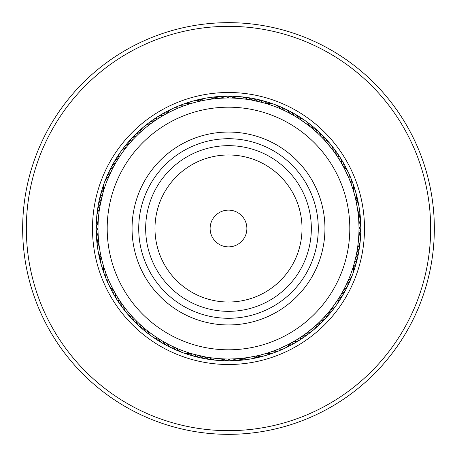 <?xml version="1.0" encoding="UTF-8"?>
<svg xmlns="http://www.w3.org/2000/svg" width="457" height="457" viewBox="0 0 457 457"><rect width="100%" height="100%" fill="white"/><g stroke="black" fill="none" stroke-linecap="round" stroke-linejoin="round"><path stroke-width="0.69" d="M354.683 268.35A132.324 132.324 0 0 1 188.65 354.683A132.324 132.324 0 0 1 102.317 188.65A132.324 132.324 0 0 1 268.35 102.317A132.324 132.324 0 0 1 354.683 268.35A132.324 132.324 0 0 0 268.35 102.317A132.324 132.324 0 0 0 102.317 188.65M424.787 290.486A205.844 205.844 0 0 1 166.514 424.787A205.844 205.844 0 0 1 32.213 166.514A205.844 205.844 0 0 1 290.486 32.213A205.844 205.844 0 0 1 424.787 290.486M421.28 289.378A202.165 202.165 0 0 1 167.622 421.28A202.165 202.165 0 0 1 35.72 167.622A202.165 202.165 0 0 1 289.378 35.72A202.165 202.165 0 0 1 421.28 289.378M328.497 312.331L325.39 315.907M340.237 295.896L341.013 294.588C341.636 294.582 328.572 313.074 328.389 312.462M291.572 342.733L292.897 341.99C293.44 342.299 272.88 351.781 273.029 351.159M226.004 358.968L227.523 358.985C227.837 359.522 205.296 357.454 205.73 356.986L193.591 354.232M200.697 355.992L203.582 356.586M145.206 328.949L144.709 328.532M161.104 340.237L161.658 340.568M104.185 268.168L104.453 269.002L104.185 268.168M105.841 273.029L106.144 273.846L105.841 273.029M114.267 291.572L114.576 292.132M99.866 206.593L102.928 193.014M101.008 200.697L100.414 203.582M98.032 226.004L98.026 226.643M131.405 141.322L131.839 140.842M128.611 144.538L128.051 145.212L128.611 144.538M116.764 161.104L116.432 161.658M188.004 104.453L188.621 104.253M165.428 114.267L164.868 114.576M230.996 98.032L229.477 98.015C229.163 97.478 251.704 99.546 251.27 100.014L263.398 102.762M261.295 102.202L257.942 101.374A14.704 14.704 0 0 0 250.91 98.084A14.704 14.704 -153.6 0 1 257.942 101.374M256.303 101.008L253.418 100.414M295.896 116.764L294.588 115.987C294.582 115.364 313.074 128.428 312.462 128.611M351.102 183.811L352.638 188.295M342.733 165.428L341.99 164.103C342.299 163.56 351.781 184.12 351.159 183.971M358.968 230.996L358.985 229.477C359.522 229.163 357.454 251.704 356.986 251.27L356.586 253.418M294.765 340.911L292.611 342.15M291.389 342.836L290.641 343.247M303.397 335.358L298.992 338.311M318.986 322.516L320.077 321.46C320.677 321.614 303.271 336.095 303.254 335.455M234.812 358.836L229.734 358.985M239.931 358.488L234.641 358.842M259.856 355.163L261.33 354.792C261.77 355.226 239.457 359.065 239.765 358.499M176.402 348.137A14.704 14.704 0 0 0 190.466 353.324L190.952 353.472M116.444 295.365L116.112 294.811M119.163 299.723L118.809 299.181M134.484 318.986L134.929 319.449M122.048 303.968L121.676 303.437M98.049 225.25L98.078 224.376L98.049 225.25M98.198 235.509L98.181 235.206M101.837 259.856L101.991 260.479M98.575 240.633L98.501 239.765L98.575 240.633M114.65 164.743L114.993 164.132M107.024 180.846L112.371 168.987M110.286 173.254L108.863 176.402A14.704 14.704 0 0 0 103.676 190.466L103.379 191.46M166.091 113.902L166.856 113.49M161.635 116.444L162.189 116.112M138.014 134.484L137.551 134.929M153.032 122.048L153.746 121.545M217.069 98.512L221.794 98.181M197.144 101.837L196.521 101.991M216.367 98.575L217.235 98.501M280.598 108.863A14.704 14.704 0 0 0 266.534 103.676L269.773 104.71M340.911 162.235L342.15 164.389M342.836 165.611L343.247 166.359M322.516 138.014L321.46 136.923C321.614 136.323 336.095 153.729 335.455 153.746M358.836 222.188L358.979 226.923M355.163 197.144L354.792 195.67C355.226 195.23 359.065 217.543 358.499 217.235M347.72 281.552L345.995 285.265A14.704 14.704 113.1 0 0 351.542 276.634M348.137 280.598A14.704 14.704 0 0 0 353.324 266.534L352.29 269.773M325.127 316.198L321.482 320.054M133.958 318.443L133.364 317.809M137.568 322.088L136.946 321.482M101.654 259.125L101.454 258.274M102.956 264.089L102.722 263.249M294.616 340.996L295.102 340.711M159.716 339.391L161.715 340.602M164.132 342.007L166.239 343.178M168.644 344.452L170.798 345.538M173.254 346.714L175.448 347.714M339.391 297.284L340.602 295.285M106.07 183.36A130.491 130.491 0 0 0 183.36 350.93A130.491 130.491 0 0 0 350.93 273.64A130.491 130.491 0 0 0 273.64 106.07A130.491 130.491 0 0 0 106.07 183.36M358.842 222.359L358.819 221.794M358.922 232.624L358.985 229.168A14.704 14.704 0 0 0 360.647 221.582A14.704 14.704 -92.4 0 1 358.985 229.168M340.996 162.384L340.711 161.898M283.746 110.286L281.552 109.286M288.356 112.548L286.202 111.462M292.868 114.993L290.761 113.822M297.284 117.609L295.285 116.398M227.489 98.015L226.923 98.021M117.609 159.716L116.398 161.715M355.992 256.303L354.284 263.221M354.278 193.751L354.872 195.984M355.215 197.344L355.546 198.726M320.054 135.518L321.688 137.157M322.659 138.163L323.636 139.191M183.154 106.144L183.971 105.841M192.911 102.956L195.984 102.128M197.344 101.785L198.726 101.454M134.912 137.568L135.518 136.946M138.557 133.958L139.191 133.364M358.916 232.933A14.704 14.704 0 0 1 357.545 247.86M349.554 281.438A14.704 14.704 -64.6 0 1 348.68 283.888A14.704 14.704 0 0 0 349.554 281.438M348.674 283.9A14.704 14.704 -64.6 0 1 343.675 289.841A14.704 14.704 0 0 0 348.674 283.9M347.377 286.156A14.704 14.704 -62.4 0 1 346.406 288.573A14.704 14.704 0 0 0 347.377 286.156M346.4 288.584A14.704 14.704 -62.4 0 1 341.173 294.319A14.704 14.704 0 0 0 346.4 288.584M345.018 290.789A14.704 14.704 119.9 0 1 339.145 298.301A14.704 14.704 0 0 0 345.018 290.789M342.476 295.319A14.704 14.704 -57.8 0 1 338.528 300.98M339.762 299.752A14.704 14.704 -55.6 0 1 338.511 302.037A14.704 14.704 0 0 0 339.762 299.752M338.506 302.048A14.704 14.704 -55.6 0 1 337.483 303.402A14.704 14.704 0 0 0 338.506 302.048M336.038 305.567A14.704 14.704 126.7 0 1 334.45 307.63M332.924 309.737A14.704 14.704 128.9 0 1 331.256 311.737M359.808 243.147A14.704 14.704 -65.8 0 1 356.683 252.921M359.128 248.3A14.704 14.704 -63.6 0 1 358.916 250.893A14.704 14.704 0 0 0 359.128 248.3M358.916 250.91A14.704 14.704 -63.6 0 1 355.626 257.942A14.704 14.704 0 0 0 358.916 250.91M358.248 253.424A14.704 14.704 -61.3 0 1 354.369 262.918M357.168 258.508A14.704 14.704 121 0 1 353.444 267.288M355.889 263.546A14.704 14.704 -56.8 0 1 355.375 266.094A14.704 14.704 0 0 0 355.889 263.546M355.369 266.111A14.704 14.704 -56.8 0 1 353.541 270.03A14.704 14.704 0 0 0 355.369 266.111M354.409 268.527A14.704 14.704 -54.5 0 1 353.152 272.646M352.318 275.108A14.704 14.704 127.7 0 1 351.319 277.513M355.615 199.029A14.704 14.704 0 0 1 358.157 213.796M323.853 139.419A14.704 14.704 0 0 1 333.439 150.941M199.029 101.385A14.704 14.704 0 0 1 213.796 98.843M139.419 133.147A14.704 14.704 0 0 1 150.941 123.561M101.385 257.971A14.704 14.704 0 0 1 98.843 243.204M133.147 317.581A14.704 14.704 0 0 1 123.561 306.059M257.971 355.615A14.704 14.704 0 0 1 243.204 358.157M317.581 323.853A14.704 14.704 0 0 1 306.059 333.439M359.122 208.666A14.704 14.704 83.1 0 1 358.636 218.909M331.708 146.012A14.704 14.704 53.1 0 1 336.403 155.129M276.634 105.458A14.704 14.704 23.1 0 1 285.265 111.005M208.666 97.878A14.704 14.704 -6.9 0 1 218.909 98.364M146.012 125.292A14.704 14.704 -36.9 0 1 155.129 120.597M105.458 180.366A14.704 14.704 -66.9 0 1 111.005 171.735M97.878 248.334A14.704 14.704 -96.9 0 1 98.364 238.091M125.292 310.988A14.704 14.704 -126.9 0 1 120.597 301.871M180.366 351.542A14.704 14.704 -156.9 0 1 171.735 345.995M248.334 359.122A14.704 14.704 173.1 0 1 238.091 358.636M310.988 331.708A14.704 14.704 143.1 0 1 301.871 336.403M359.802 213.819A14.704 14.704 -94.6 0 1 358.911 224.033A14.704 14.704 0 0 0 359.802 213.819M334.872 150.136A14.704 14.704 -124.6 0 1 339.208 159.424A14.704 14.704 0 0 0 334.872 150.136M281.438 107.446A14.704 14.704 -154.6 0 1 283.888 108.32A14.704 14.704 0 0 0 281.438 107.446M283.9 108.326A14.704 14.704 -154.6 0 1 289.841 113.325A14.704 14.704 0 0 0 283.9 108.326M213.819 97.198A14.704 14.704 175.4 0 1 224.033 98.089A14.704 14.704 0 0 0 213.819 97.198M150.136 122.128A14.704 14.704 145.4 0 1 159.424 117.792A14.704 14.704 0 0 0 150.136 122.128M107.446 175.562A14.704 14.704 115.4 0 1 108.32 173.112A14.704 14.704 0 0 0 107.446 175.562M108.326 173.1A14.704 14.704 115.4 0 1 113.325 167.159A14.704 14.704 0 0 0 108.326 173.1M97.198 243.181A14.704 14.704 85.4 0 1 98.089 232.967A14.704 14.704 0 0 0 97.198 243.181M122.128 306.864A14.704 14.704 55.4 0 1 117.792 297.576A14.704 14.704 0 0 0 122.128 306.864M175.562 349.554A14.704 14.704 25.4 0 1 173.112 348.68A14.704 14.704 0 0 0 175.562 349.554M173.1 348.674A14.704 14.704 25.4 0 1 167.159 343.675A14.704 14.704 0 0 0 173.1 348.674M243.181 359.802A14.704 14.704 -4.6 0 1 232.967 358.911A14.704 14.704 0 0 0 243.181 359.802M306.864 334.872A14.704 14.704 -34.6 0 1 297.576 339.208A14.704 14.704 0 0 0 306.864 334.872M360.276 218.994A14.704 14.704 -92.4 0 1 360.647 221.571A14.704 14.704 0 0 0 360.276 218.994M337.872 154.38A14.704 14.704 -122.4 0 1 339.477 156.425A14.704 14.704 0 0 0 337.872 154.38M339.482 156.437A14.704 14.704 -122.4 0 1 341.842 163.835A14.704 14.704 0 0 0 339.482 156.437M286.156 109.623A14.704 14.704 -152.4 0 1 288.573 110.594A14.704 14.704 0 0 0 286.156 109.623M288.584 110.6A14.704 14.704 -152.4 0 1 294.319 115.827A14.704 14.704 0 0 0 288.584 110.6M218.994 96.724A14.704 14.704 177.6 0 1 221.571 96.353A14.704 14.704 0 0 0 218.994 96.724M221.582 96.353A14.704 14.704 177.6 0 1 229.168 98.015A14.704 14.704 0 0 0 221.582 96.353M154.38 119.128A14.704 14.704 147.6 0 1 156.425 117.523A14.704 14.704 0 0 0 154.38 119.128M156.437 117.518A14.704 14.704 147.6 0 1 163.835 115.158A14.704 14.704 0 0 0 156.437 117.518M109.623 170.844A14.704 14.704 117.6 0 1 110.594 168.427A14.704 14.704 0 0 0 109.623 170.844M110.6 168.416A14.704 14.704 117.6 0 1 115.827 162.681A14.704 14.704 0 0 0 110.6 168.416M96.724 238.006A14.704 14.704 87.6 0 1 96.353 235.429A14.704 14.704 0 0 0 96.724 238.006M96.353 235.418A14.704 14.704 87.6 0 1 98.015 227.832A14.704 14.704 0 0 0 96.353 235.418M119.128 302.62A14.704 14.704 57.6 0 1 117.523 300.575A14.704 14.704 0 0 0 119.128 302.62M117.518 300.563A14.704 14.704 57.6 0 1 115.158 293.166A14.704 14.704 0 0 0 117.518 300.563M170.844 347.377A14.704 14.704 27.6 0 1 168.427 346.406A14.704 14.704 0 0 0 170.844 347.377M168.416 346.4A14.704 14.704 27.6 0 1 162.681 341.173A14.704 14.704 0 0 0 168.416 346.4M238.006 360.276A14.704 14.704 -2.4 0 1 235.429 360.647A14.704 14.704 0 0 0 238.006 360.276M235.418 360.647A14.704 14.704 -2.4 0 1 227.832 358.985A14.704 14.704 0 0 0 235.418 360.647M302.62 337.872A14.704 14.704 -32.4 0 1 300.575 339.477A14.704 14.704 0 0 0 302.62 337.872M300.563 339.482A14.704 14.704 -32.4 0 1 293.166 341.842A14.704 14.704 0 0 0 300.563 339.482M360.55 224.181A14.704 14.704 89.9 0 1 359.225 233.63A14.704 14.704 0 0 0 360.55 224.181M340.699 158.739A14.704 14.704 59.9 0 1 344.275 167.582A14.704 14.704 0 0 0 340.699 158.739M290.789 111.982A14.704 14.704 29.9 0 1 298.301 117.855A14.704 14.704 0 0 0 290.789 111.982M224.181 96.45A14.704 14.704 -0.1 0 1 233.63 97.775A14.704 14.704 0 0 0 224.181 96.45M158.739 116.301A14.704 14.704 -30.1 0 1 167.582 112.725A14.704 14.704 0 0 0 158.739 116.301M111.982 166.211A14.704 14.704 -60.1 0 1 117.855 158.699A14.704 14.704 0 0 0 111.982 166.211M96.45 232.819A14.704 14.704 -90.1 0 1 97.775 223.37A14.704 14.704 0 0 0 96.45 232.819M116.301 298.261A14.704 14.704 -120.1 0 1 112.725 289.418A14.704 14.704 0 0 0 116.301 298.261M166.211 345.018A14.704 14.704 -150.1 0 1 158.699 339.145A14.704 14.704 0 0 0 166.211 345.018M232.819 360.55A14.704 14.704 179.9 0 1 223.37 359.225A14.704 14.704 0 0 0 232.819 360.55M298.261 340.699A14.704 14.704 149.9 0 1 289.418 344.275A14.704 14.704 0 0 0 298.261 340.699M360.619 229.38A14.704 14.704 -87.8 0 1 360.03 236.252M343.356 163.206A14.704 14.704 -117.8 0 1 346.286 169.45M295.319 114.524A14.704 14.704 -147.8 0 1 300.98 118.472M229.38 96.381A14.704 14.704 -177.8 0 1 236.252 96.97M163.206 113.644A14.704 14.704 152.2 0 1 169.45 110.714M114.524 161.681A14.704 14.704 122.2 0 1 118.472 156.02M96.381 227.62A14.704 14.704 92.2 0 1 96.97 220.748M113.644 293.794A14.704 14.704 62.2 0 1 110.714 287.55M161.681 342.476A14.704 14.704 32.2 0 1 156.02 338.528M227.62 360.619A14.704 14.704 2.2 0 1 220.748 360.03M293.794 343.356A14.704 14.704 -27.8 0 1 287.55 346.286M360.482 234.578A14.704 14.704 -85.6 0 1 360.333 238.88A14.704 14.704 0 0 0 360.482 234.578M345.835 167.77A14.704 14.704 -115.6 0 1 347.189 169.993A14.704 14.704 0 0 0 345.835 167.77M347.194 170.004A14.704 14.704 -115.6 0 1 347.857 171.569A14.704 14.704 0 0 0 347.194 170.01M299.752 117.238A14.704 14.704 -145.6 0 1 302.037 118.489A14.704 14.704 0 0 0 299.752 117.238M302.048 118.494A14.704 14.704 -145.6 0 1 303.402 119.517A14.704 14.704 0 0 0 302.048 118.494M234.578 96.518A14.704 14.704 -175.6 0 1 238.88 96.667A14.704 14.704 0 0 0 234.578 96.518M167.77 111.165A14.704 14.704 154.4 0 1 169.993 109.811A14.704 14.704 0 0 0 167.77 111.165M170.004 109.806A14.704 14.704 154.4 0 1 171.569 109.143A14.704 14.704 0 0 0 170.01 109.806M117.238 157.248A14.704 14.704 124.4 0 1 118.489 154.963A14.704 14.704 0 0 0 117.238 157.248M118.494 154.952A14.704 14.704 124.4 0 1 119.517 153.598A14.704 14.704 0 0 0 118.494 154.952M96.518 222.422A14.704 14.704 94.4 0 1 96.667 218.12A14.704 14.704 0 0 0 96.518 222.422M111.165 289.23A14.704 14.704 64.4 0 1 109.811 287.007A14.704 14.704 0 0 0 111.165 289.23M109.806 286.996A14.704 14.704 64.4 0 1 109.143 285.431A14.704 14.704 0 0 0 109.806 286.99M157.248 339.762A14.704 14.704 34.4 0 1 154.963 338.511A14.704 14.704 0 0 0 157.248 339.762M154.952 338.506A14.704 14.704 34.4 0 1 153.598 337.483A14.704 14.704 0 0 0 154.952 338.506M222.422 360.482A14.704 14.704 4.4 0 1 218.12 360.333A14.704 14.704 0 0 0 222.422 360.482M289.23 345.835A14.704 14.704 -25.6 0 1 287.007 347.189A14.704 14.704 0 0 0 289.23 345.835M286.996 347.194A14.704 14.704 -25.6 0 1 285.431 347.857A14.704 14.704 0 0 0 286.99 347.194M360.167 241.473A14.704 14.704 96.7 0 1 359.819 244.055M349.011 173.906A14.704 14.704 66.7 0 1 350.005 176.311M305.567 120.962A14.704 14.704 36.7 0 1 307.63 122.55M241.473 96.833A14.704 14.704 6.7 0 1 244.055 97.181M173.906 107.989A14.704 14.704 -23.3 0 1 176.311 106.995M120.962 151.433A14.704 14.704 -53.3 0 1 122.55 149.37M96.833 215.527A14.704 14.704 -83.3 0 1 97.181 212.945M107.989 283.094A14.704 14.704 -113.3 0 1 106.995 280.689M151.433 336.038A14.704 14.704 -143.3 0 1 149.37 334.45M215.527 360.167A14.704 14.704 -173.3 0 1 212.945 359.819M283.094 349.011A14.704 14.704 156.7 0 1 280.689 350.005M359.55 246.643A14.704 14.704 98.9 0 1 359.105 249.208M351.067 178.687A14.704 14.704 68.9 0 1 351.964 181.126M309.737 124.076A14.704 14.704 38.9 0 1 311.737 125.744M246.643 97.45A14.704 14.704 8.9 0 1 249.208 97.895M178.687 105.933A14.704 14.704 -21.1 0 1 181.126 105.036M124.076 147.263A14.704 14.704 -51.1 0 1 125.744 145.263M97.45 210.357A14.704 14.704 -81.1 0 1 97.895 207.792M105.933 278.313A14.704 14.704 -111.1 0 1 105.036 275.874M147.263 332.924A14.704 14.704 -141.1 0 1 145.263 331.256M210.357 359.55A14.704 14.704 -171.1 0 1 207.792 359.105M278.313 351.067A14.704 14.704 158.9 0 1 275.874 351.964M343.658 167.131A14.704 14.704 0 0 1 349.936 180.744M297.547 117.775A14.704 14.704 0 0 1 309.789 126.423M232.933 98.084A14.704 14.704 0 0 1 247.86 99.455M167.131 113.342A14.704 14.704 0 0 1 180.744 107.064M117.775 159.453A14.704 14.704 0 0 1 126.423 147.211M98.084 224.067A14.704 14.704 0 0 1 99.455 209.14M113.342 289.869A14.704 14.704 0 0 1 107.064 276.257M159.453 339.225A14.704 14.704 0 0 1 147.211 330.577M224.067 358.916A14.704 14.704 0 0 1 209.14 357.545M289.869 343.658A14.704 14.704 0 0 1 276.257 349.936M339.225 297.547A14.704 14.704 0 0 1 330.577 309.789M349.536 175.534A14.704 14.704 -95.8 0 1 350.748 177.842M350.748 177.847A14.704 14.704 -95.8 0 1 351.719 185.553M306.841 122.11A14.704 14.704 -125.8 0 1 313.736 129.697M243.147 97.192A14.704 14.704 -155.8 0 1 252.921 100.317M175.534 107.464A14.704 14.704 174.2 0 1 177.842 106.253M177.847 106.253A14.704 14.704 174.2 0 1 185.553 105.281M122.11 150.159A14.704 14.704 144.2 0 1 129.697 143.264M97.192 213.853A14.704 14.704 114.2 0 1 100.317 204.079M107.464 281.466A14.704 14.704 84.2 0 1 106.253 279.158M106.253 279.153A14.704 14.704 84.2 0 1 105.281 271.447M150.159 334.89A14.704 14.704 54.2 0 1 143.264 327.303M213.853 359.808A14.704 14.704 24.2 0 1 204.079 356.683M281.466 349.536A14.704 14.704 -5.8 0 1 279.158 350.748M279.153 350.748A14.704 14.704 -5.8 0 1 271.447 351.719M334.89 306.841A14.704 14.704 -35.8 0 1 327.303 313.736M351.53 180.332A14.704 14.704 -93.6 0 1 352.644 182.686A14.704 14.704 0 0 0 351.53 180.332M352.65 182.697A14.704 14.704 -93.6 0 1 353.312 190.432A14.704 14.704 0 0 0 352.65 182.703M310.966 125.275A14.704 14.704 -123.6 0 1 317.558 133.13A14.704 14.704 0 0 0 310.966 125.275M248.3 97.872A14.704 14.704 -153.6 0 1 250.893 98.084A14.704 14.704 0 0 0 248.3 97.872M180.332 105.47A14.704 14.704 176.4 0 1 182.686 104.356A14.704 14.704 0 0 0 180.332 105.47M182.697 104.35A14.704 14.704 176.4 0 1 190.432 103.688A14.704 14.704 0 0 0 182.703 104.35M125.275 146.034A14.704 14.704 146.4 0 1 133.13 139.442A14.704 14.704 0 0 0 125.275 146.034M97.872 208.7A14.704 14.704 116.4 0 1 98.084 206.107A14.704 14.704 0 0 0 97.872 208.7M98.084 206.09A14.704 14.704 116.4 0 1 101.374 199.058A14.704 14.704 0 0 0 98.084 206.09M105.47 276.668A14.704 14.704 86.4 0 1 104.356 274.314A14.704 14.704 0 0 0 105.47 276.668M104.35 274.303A14.704 14.704 86.4 0 1 103.688 266.568A14.704 14.704 0 0 0 104.35 274.297M146.034 331.725A14.704 14.704 56.4 0 1 139.442 323.87A14.704 14.704 0 0 0 146.034 331.725M208.7 359.128A14.704 14.704 26.4 0 1 206.107 358.916A14.704 14.704 0 0 0 208.7 359.128M206.09 358.916A14.704 14.704 26.4 0 1 199.058 355.626A14.704 14.704 0 0 0 206.09 358.916M276.668 351.53A14.704 14.704 -3.6 0 1 274.314 352.644A14.704 14.704 0 0 0 276.668 351.53M274.303 352.65A14.704 14.704 -3.6 0 1 266.568 353.312A14.704 14.704 0 0 0 274.297 352.65M331.725 310.966A14.704 14.704 -33.6 0 1 323.87 317.558A14.704 14.704 0 0 0 331.725 310.966M353.33 185.211A14.704 14.704 -91.3 0 1 354.712 195.373M314.959 128.594A14.704 14.704 -121.3 0 1 321.242 136.706M253.424 98.752A14.704 14.704 -151.3 0 1 262.918 102.631M185.211 103.67A14.704 14.704 178.7 0 1 195.373 102.288M128.594 142.041A14.704 14.704 148.7 0 1 136.706 135.758M98.752 203.576A14.704 14.704 118.7 0 1 102.631 194.082M103.67 271.789A14.704 14.704 88.7 0 1 102.288 261.627M142.041 328.406A14.704 14.704 58.7 0 1 135.758 320.294M203.576 358.248A14.704 14.704 28.7 0 1 194.082 354.369M271.789 353.33A14.704 14.704 -1.3 0 1 261.627 354.712M328.406 314.959A14.704 14.704 -31.3 0 1 320.294 321.242M354.935 190.152A14.704 14.704 91 0 1 356.094 199.623M318.82 132.073A14.704 14.704 61 0 1 324.561 139.693M258.508 99.832A14.704 14.704 31 0 1 267.288 103.556M190.152 102.065A14.704 14.704 1 0 1 199.623 100.906M132.073 138.18A14.704 14.704 -29 0 1 139.693 132.439M99.832 198.492A14.704 14.704 -59 0 1 103.556 189.712M102.065 266.848A14.704 14.704 -89 0 1 100.906 257.377M138.18 324.927A14.704 14.704 -119 0 1 132.439 317.307M198.492 357.168A14.704 14.704 -149 0 1 189.712 353.444M266.848 354.935A14.704 14.704 -179 0 1 257.377 356.094M324.927 318.82A14.704 14.704 151 0 1 317.307 324.561M356.346 195.156A14.704 14.704 -86.8 0 1 357.557 201.948A14.704 14.704 0 0 0 356.346 195.156M322.545 135.7A14.704 14.704 -116.8 0 1 324.499 137.42A14.704 14.704 0 0 0 322.545 135.7M324.504 137.431A14.704 14.704 -116.8 0 1 326.989 140.979A14.704 14.704 0 0 0 324.504 137.431M263.546 101.111A14.704 14.704 -146.8 0 1 266.094 101.625A14.704 14.704 0 0 0 263.546 101.111M266.111 101.631A14.704 14.704 -146.8 0 1 270.03 103.459A14.704 14.704 0 0 0 266.111 101.631M195.156 100.654A14.704 14.704 -176.8 0 1 201.948 99.443A14.704 14.704 0 0 0 195.156 100.654M135.7 134.455A14.704 14.704 153.2 0 1 137.42 132.501A14.704 14.704 0 0 0 135.7 134.455M137.431 132.496A14.704 14.704 153.2 0 1 140.979 130.011A14.704 14.704 0 0 0 137.431 132.496M101.111 193.454A14.704 14.704 123.2 0 1 101.625 190.906A14.704 14.704 0 0 0 101.111 193.454M101.631 190.889A14.704 14.704 123.2 0 1 103.459 186.97A14.704 14.704 0 0 0 101.631 190.889M100.654 261.844A14.704 14.704 93.2 0 1 99.443 255.052A14.704 14.704 0 0 0 100.654 261.844M134.455 321.3A14.704 14.704 63.2 0 1 132.501 319.58A14.704 14.704 0 0 0 134.455 321.3M132.496 319.569A14.704 14.704 63.2 0 1 130.011 316.021A14.704 14.704 0 0 0 132.496 319.569M193.454 355.889A14.704 14.704 33.2 0 1 190.906 355.375A14.704 14.704 0 0 0 193.454 355.889M190.889 355.369A14.704 14.704 33.2 0 1 186.97 353.541A14.704 14.704 0 0 0 190.889 355.369M261.844 356.346A14.704 14.704 3.2 0 1 255.052 357.557A14.704 14.704 0 0 0 261.844 356.346M321.3 322.545A14.704 14.704 -26.8 0 1 319.58 324.499A14.704 14.704 0 0 0 321.3 322.545M319.569 324.504A14.704 14.704 -26.8 0 1 316.021 326.989A14.704 14.704 0 0 0 319.569 324.504M357.557 200.212A14.704 14.704 -84.5 0 1 358.522 204.405M326.121 139.471A14.704 14.704 -114.5 0 1 329.057 142.618M268.527 102.591A14.704 14.704 -144.5 0 1 272.646 103.848M200.212 99.443A14.704 14.704 -174.5 0 1 204.405 98.478M139.471 130.879A14.704 14.704 155.5 0 1 142.618 127.943M102.591 188.473A14.704 14.704 125.5 0 1 103.848 184.354M99.443 256.788A14.704 14.704 95.5 0 1 98.478 252.595M130.879 317.529A14.704 14.704 65.5 0 1 127.943 314.382M188.473 354.409A14.704 14.704 35.5 0 1 184.354 353.152M256.788 357.557A14.704 14.704 5.5 0 1 252.595 358.522M317.529 326.121A14.704 14.704 -24.5 0 1 314.382 329.057M359.036 206.952A14.704 14.704 97.7 0 1 359.373 209.535M330.777 144.572A14.704 14.704 67.7 0 1 332.359 146.64M275.108 104.682A14.704 14.704 37.7 0 1 277.513 105.681M206.952 97.964A14.704 14.704 7.7 0 1 209.535 97.627M144.572 126.223A14.704 14.704 -22.3 0 1 146.64 124.641M104.682 181.892A14.704 14.704 -52.3 0 1 105.681 179.487M97.964 250.048A14.704 14.704 -82.3 0 1 97.627 247.466M126.223 312.428A14.704 14.704 -112.3 0 1 124.641 310.36M181.892 352.318A14.704 14.704 -142.3 0 1 179.487 351.319M250.048 359.036A14.704 14.704 -172.3 0 1 247.466 359.373M312.428 330.777A14.704 14.704 157.7 0 1 310.36 332.359M245.478 221.462A18.377 18.377 0 0 0 221.462 211.522A18.377 18.377 0 0 0 211.522 235.538A18.377 18.377 0 0 0 235.538 245.478A18.377 18.377 0 0 0 245.478 221.462M340.551 182.035A121.299 121.299 0 0 0 182.035 116.449A121.299 121.299 0 0 0 116.449 274.965A121.299 121.299 0 0 0 274.965 340.551A121.299 121.299 0 0 0 340.551 182.035M358.191 269.453A136.003 136.003 0 0 1 187.547 358.191A136.003 136.003 0 0 1 98.809 187.547A136.003 136.003 0 0 1 269.453 98.809A136.003 136.003 0 0 1 358.191 269.453M151.981 260.233A82.837 82.837 0 0 0 260.233 305.019A82.837 82.837 0 0 0 305.019 196.767A82.837 82.837 0 0 0 196.767 151.981A82.837 82.837 0 0 0 151.981 260.233M160.59 256.663A73.514 73.514 0 0 0 256.663 296.41A73.514 73.514 0 0 0 296.41 200.337A73.514 73.514 0 0 0 200.337 160.59A73.514 73.514 0 0 0 160.59 256.663M145.566 262.889A89.783 89.783 0 0 0 262.889 311.434A89.783 89.783 0 0 0 311.434 194.111A89.783 89.783 0 0 0 194.111 145.566A89.783 89.783 0 0 0 145.566 262.889M317.586 191.557A96.438 96.438 0 0 0 191.557 139.414A96.438 96.438 0 0 0 139.414 265.443A96.438 96.438 0 0 0 265.443 317.586A96.438 96.438 0 0 0 317.586 191.557"/></g></svg>

